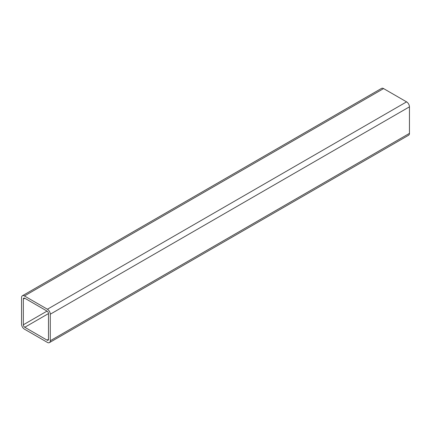 <?xml version="1.0" encoding="UTF-8"?>
<svg xmlns="http://www.w3.org/2000/svg" width="431" height="431" viewBox="0 0 431 431"><rect width="100%" height="100%" fill="white"/><g stroke="black" fill="none" stroke-linecap="round" stroke-linejoin="round"><path stroke-width="0.65" d="M24.782 327.269L47.049 340.124A2.031 1.174 -120 0 0 48.067 340.226A2.031 1.174 -120 0 0 48.487 339.294L48.487 313.585A2.031 1.174 -120 0 0 47.049 311.096L24.782 298.236A2.031 1.174 -120 0 0 23.764 298.139A2.031 1.174 -120 0 0 23.344 299.066L23.344 324.78A2.031 1.174 -120 0 0 24.782 327.269L48.487 313.585M24.422 295.957A4.062 2.344 -120 0 0 22.39 295.758A4.062 2.344 -120 0 0 21.55 297.616L21.55 324.16A4.062 2.344 -120 0 0 24.422 329.133L47.41 342.408A4.062 2.344 -120 0 0 49.441 342.607A4.062 2.344 -120 0 0 50.282 340.749L50.282 314.204A4.062 2.344 -120 0 0 47.41 309.226L24.422 295.957L383.59 88.592L406.578 101.867A4.062 2.344 60 0 1 409.45 106.84L409.45 133.384A4.062 2.344 60 0 1 408.61 135.242L49.441 342.607M22.39 295.758L381.559 88.393A4.062 2.344 60 0 1 383.59 88.592M47.049 340.124L48.487 339.294M23.344 324.78L47.049 311.096M23.344 299.066L24.782 298.236M50.282 340.749L409.45 133.384M50.282 314.204L409.45 106.84M47.41 309.226L406.578 101.867"/></g></svg>
